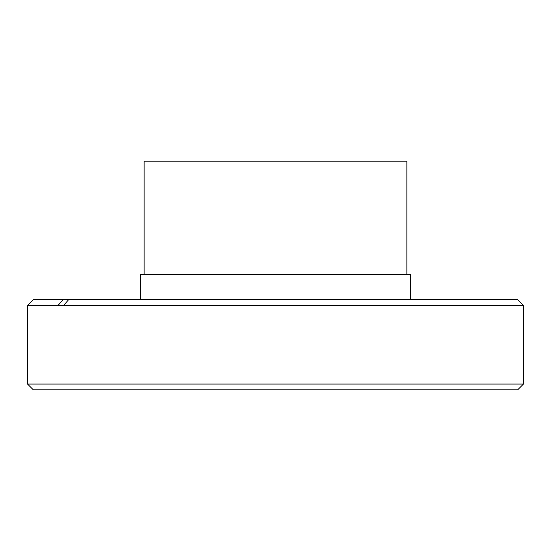 <?xml version="1.0" encoding="UTF-8"?>
<svg xmlns="http://www.w3.org/2000/svg" width="551" height="551" viewBox="0 0 551 551"><rect width="100%" height="100%" fill="white"/><g stroke="black" fill="none" stroke-linecap="round" stroke-linejoin="round"><path stroke-width="0.83" d="M517.678 389.832L33.322 389.832L27.55 384.061L523.45 384.061L517.678 389.832M68.62 299.668L63.723 305.323L58.131 305.323L63.028 299.668L517.678 299.668L523.45 305.44L27.55 305.44L27.55 384.061M406.9 274.219L406.9 161.167L144.1 161.167L144.1 274.219M410.743 299.668L410.743 274.219L140.257 274.219L140.257 299.668M63.028 299.668L33.322 299.668L27.55 305.44M523.45 305.44L523.45 384.061"/></g></svg>
